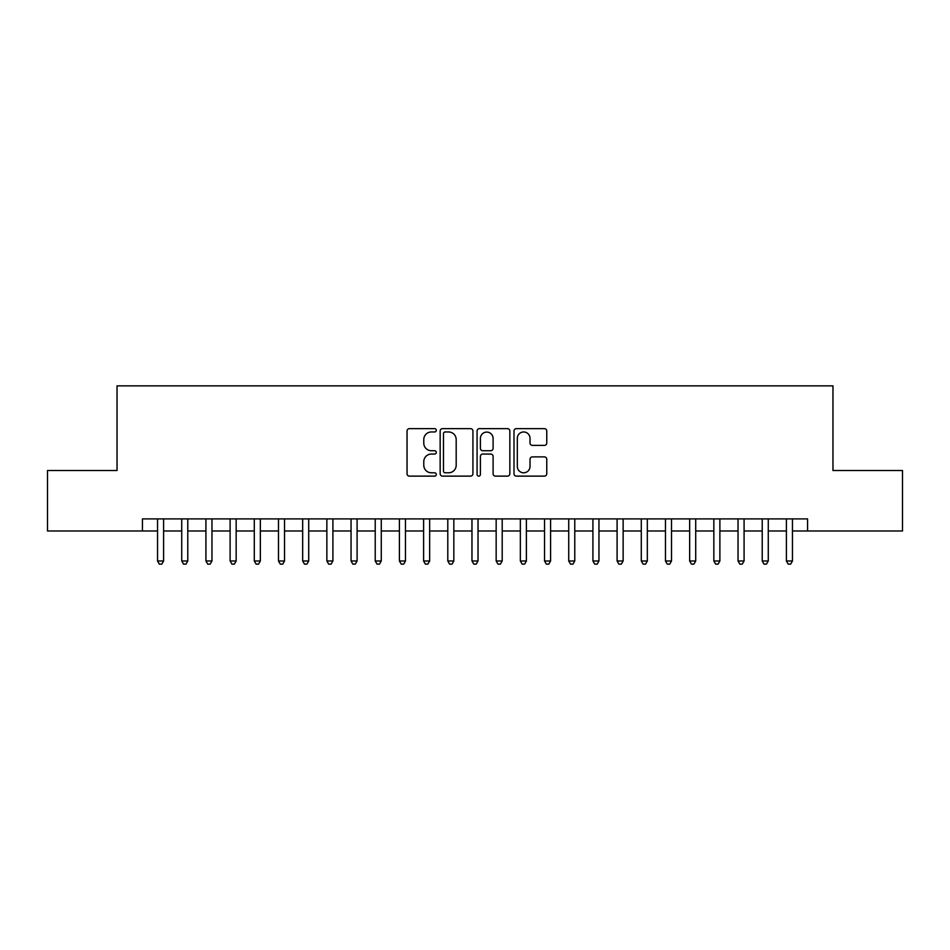 <?xml version="1.0" encoding="UTF-8"?>
<svg xmlns="http://www.w3.org/2000/svg" width="950" height="950" viewBox="0 0 950 950"><rect width="100%" height="100%" fill="white"/><g stroke="black" fill="none" stroke-linecap="round" stroke-linejoin="round"><path stroke-width="1.43" d="M436.299 430.303A1.662 1.662 0 0 0 434.637 428.64L409.414 428.64A2.375 2.375 0 0 0 407.039 431.015L407.039 473.753A2.375 2.375 0 0 0 409.414 476.128L434.637 476.128A1.662 1.662 0 0 0 436.299 474.466A1.662 1.662 0 0 0 434.637 472.803L431.371 472.803A7.6 7.6 0 0 1 423.783 465.203L423.783 461.641A7.6 7.6 0 0 1 431.371 454.053L434.637 454.053A1.662 1.662 0 0 0 436.299 452.39A1.662 1.662 0 0 0 434.637 450.728L431.371 450.728A7.6 7.6 0 0 1 423.783 443.128L423.783 439.565A7.6 7.6 0 0 1 431.371 431.965L434.637 431.965A1.662 1.662 0 0 0 436.299 430.303M544.386 445.384A2.375 2.375 0 0 0 546.761 443.009L546.761 431.015A2.375 2.375 0 0 0 544.386 428.64L516.372 428.64A2.375 2.375 0 0 0 513.997 431.015L513.997 473.753A2.375 2.375 0 0 0 516.372 476.128L544.386 476.128A2.375 2.375 0 0 0 546.761 473.753L546.761 459.266A2.375 2.375 0 0 0 544.386 456.891L532.392 456.891A2.375 2.375 0 0 0 530.017 459.266L530.017 466.45A6.353 6.353 0 0 1 523.664 472.803A6.353 6.353 0 0 1 517.322 466.45L517.322 438.318A6.353 6.353 0 0 1 523.664 431.965A6.353 6.353 0 0 1 530.017 438.318L530.017 443.009A2.375 2.375 0 0 0 532.392 445.384L544.386 445.384M142.429 530.991L47.5 530.991L47.5 470.523L117.04 470.523L117.04 385.866L832.96 385.866L832.96 470.523L902.5 470.523L902.5 530.991L807.571 530.991L807.571 518.902L142.429 518.902L142.429 530.991L157.546 530.991M472.922 431.015A2.375 2.375 0 0 0 470.547 428.64L442.534 428.64A2.375 2.375 0 0 0 440.159 431.015L440.159 473.753A2.375 2.375 0 0 0 442.534 476.128L470.547 476.128A2.375 2.375 0 0 0 472.922 473.753L472.922 431.015M479.453 428.64L507.466 428.64A2.375 2.375 0 0 1 509.841 431.015L509.841 473.753A2.375 2.375 0 0 1 507.466 476.128L495.473 476.128A2.375 2.375 0 0 1 493.098 473.753L493.098 456.416A2.375 2.375 0 0 0 490.723 454.053L482.778 454.053A2.375 2.375 0 0 0 480.403 456.416L480.403 474.466A1.662 1.662 0 0 1 478.741 476.128A1.662 1.662 0 0 1 477.078 474.466L477.078 431.015A2.375 2.375 0 0 1 479.453 428.64M163.602 530.991L181.735 530.991M187.779 530.991L205.924 530.991M211.969 530.991L230.114 530.991M236.158 530.991L254.291 530.991M260.348 530.991L278.481 530.991M284.525 530.991L302.67 530.991M308.714 530.991L326.859 530.991M332.904 530.991L351.049 530.991M357.093 530.991L375.226 530.991M381.271 530.991L399.416 530.991M405.46 530.991L423.605 530.991M429.649 530.991L447.794 530.991M453.839 530.991L471.972 530.991M478.028 530.991L496.161 530.991M502.206 530.991L520.351 530.991M526.395 530.991L544.54 530.991M550.584 530.991L568.729 530.991M574.774 530.991L592.907 530.991M598.951 530.991L617.096 530.991M623.141 530.991L641.286 530.991M647.33 530.991L665.475 530.991M671.519 530.991L689.653 530.991M695.709 530.991L713.842 530.991M719.886 530.991L738.031 530.991M744.076 530.991L762.221 530.991M768.265 530.991L786.398 530.991M792.454 530.991L807.571 530.991M445.146 431.965A1.662 1.662 0 0 0 443.484 433.628L443.484 471.141A1.662 1.662 0 0 0 445.146 472.803L448.59 472.803A7.6 7.6 0 0 0 456.19 465.203L456.19 439.565A7.6 7.6 0 0 0 448.59 431.965L445.146 431.965M493.098 438.437A6.353 6.353 0 0 0 486.756 432.084A6.353 6.353 0 0 0 480.403 438.437L480.403 448.353A2.375 2.375 0 0 0 482.778 450.728L490.723 450.728A2.375 2.375 0 0 0 493.098 448.353L493.098 438.437M163.602 518.902L163.602 560.987L157.546 560.987L157.546 518.902M163.602 560.987L161.785 564.134L159.362 564.134L157.546 560.987M187.779 518.902L187.779 560.987L181.735 560.987L181.735 518.902M187.779 560.987L185.974 564.134L183.552 564.134L181.735 560.987M211.969 518.902L211.969 560.987L205.924 560.987L205.924 518.902M211.969 560.987L210.152 564.134L207.741 564.134L205.924 560.987M236.158 518.902L236.158 560.987L230.114 560.987L230.114 518.902M236.158 560.987L234.341 564.134L231.919 564.134L230.114 560.987M260.348 518.902L260.348 560.987L254.291 560.987L254.291 518.902M260.348 560.987L258.531 564.134L256.108 564.134L254.291 560.987M284.525 518.902L284.525 560.987L278.481 560.987L278.481 518.902M284.525 560.987L282.72 564.134L280.298 564.134L278.481 560.987M308.714 518.902L308.714 560.987L302.67 560.987L302.67 518.902M308.714 560.987L306.897 564.134L304.487 564.134L302.67 560.987M332.904 518.902L332.904 560.987L326.859 560.987L326.859 518.902M332.904 560.987L331.087 564.134L328.676 564.134L326.859 560.987M357.093 518.902L357.093 560.987L351.049 560.987L351.049 518.902M357.093 560.987L355.276 564.134L352.854 564.134L351.049 560.987M381.271 518.902L381.271 560.987L375.226 560.987L375.226 518.902M381.271 560.987L379.466 564.134L377.043 564.134L375.226 560.987M405.46 518.902L405.46 560.987L399.416 560.987L399.416 518.902M405.46 560.987L403.655 564.134L401.233 564.134L399.416 560.987M429.649 518.902L429.649 560.987L423.605 560.987L423.605 518.902M429.649 560.987L427.832 564.134L425.422 564.134L423.605 560.987M453.839 518.902L453.839 560.987L447.794 560.987L447.794 518.902M453.839 560.987L452.022 564.134L449.599 564.134L447.794 560.987M478.028 518.902L478.028 560.987L471.972 560.987L471.972 518.902M478.028 560.987L476.211 564.134L473.789 564.134L471.972 560.987M502.206 518.902L502.206 560.987L496.161 560.987L496.161 518.902M502.206 560.987L500.401 564.134L497.978 564.134L496.161 560.987M526.395 518.902L526.395 560.987L520.351 560.987L520.351 518.902M526.395 560.987L524.578 564.134L522.168 564.134L520.351 560.987M550.584 518.902L550.584 560.987L544.54 560.987L544.54 518.902M550.584 560.987L548.768 564.134L546.345 564.134L544.54 560.987M574.774 518.902L574.774 560.987L568.729 560.987L568.729 518.902M574.774 560.987L572.957 564.134L570.534 564.134L568.729 560.987M598.951 518.902L598.951 560.987L592.907 560.987L592.907 518.902M598.951 560.987L597.146 564.134L594.724 564.134L592.907 560.987M623.141 518.902L623.141 560.987L617.096 560.987L617.096 518.902M623.141 560.987L621.324 564.134L618.913 564.134L617.096 560.987M647.33 518.902L647.33 560.987L641.286 560.987L641.286 518.902M647.33 560.987L645.513 564.134L643.102 564.134L641.286 560.987M671.519 518.902L671.519 560.987L665.475 560.987L665.475 518.902M671.519 560.987L669.703 564.134L667.28 564.134L665.475 560.987M695.709 518.902L695.709 560.987L689.653 560.987L689.653 518.902M695.709 560.987L693.892 564.134L691.469 564.134L689.653 560.987M719.886 518.902L719.886 560.987L713.842 560.987L713.842 518.902M719.886 560.987L718.081 564.134L715.659 564.134L713.842 560.987M744.076 518.902L744.076 560.987L738.031 560.987L738.031 518.902M744.076 560.987L742.259 564.134L739.848 564.134L738.031 560.987M768.265 518.902L768.265 560.987L762.221 560.987L762.221 518.902M768.265 560.987L766.448 564.134L764.026 564.134L762.221 560.987M792.454 518.902L792.454 560.987L786.398 560.987L786.398 518.902M792.454 560.987L790.637 564.134L788.215 564.134L786.398 560.987"/></g></svg>
